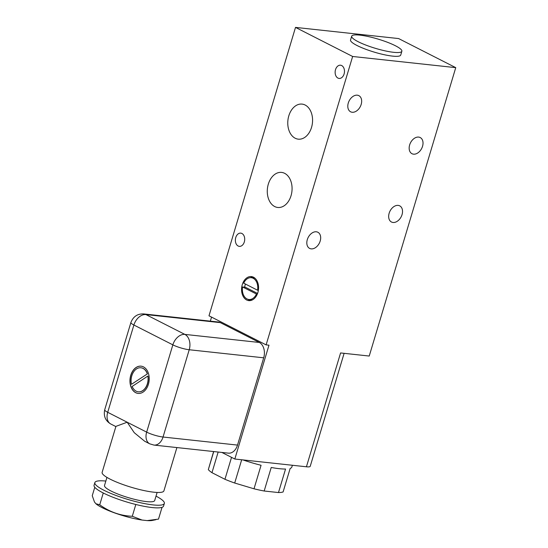 <?xml version="1.0" encoding="UTF-8"?>
<svg xmlns="http://www.w3.org/2000/svg" width="548" height="548" viewBox="0 0 548 548"><rect width="100%" height="100%" fill="white"/><g stroke="black" fill="none" stroke-linecap="round" stroke-linejoin="round"><path stroke-width="0.82" d="M413.528 154.166A9.069 6.268 117 0 0 422.152 147.412A9.069 6.268 117 0 0 420.206 137.541A9.069 6.268 117 0 0 418.651 137.089A9.069 6.268 117 0 0 410.027 143.843A9.069 6.268 117 0 0 411.98 153.707A9.069 6.268 117 0 0 413.528 154.166M393.039 222.467A9.069 6.268 117 0 0 401.663 215.713A9.069 6.268 117 0 0 399.711 205.849A9.069 6.268 117 0 0 398.156 205.39A9.069 6.268 117 0 0 389.532 212.145A9.069 6.268 117 0 0 391.484 222.015A9.069 6.268 117 0 0 393.039 222.467M352.172 112.258A9.069 6.268 117 0 0 360.796 105.504A9.069 6.268 117 0 0 358.844 95.64A9.069 6.268 117 0 0 357.296 95.181A9.069 6.268 117 0 0 348.665 101.935A9.069 6.268 117 0 0 350.617 111.799A9.069 6.268 117 0 0 352.172 112.258M311.182 248.867A9.069 6.268 117 0 0 319.813 242.113A9.069 6.268 117 0 0 317.861 232.249A9.069 6.268 117 0 0 316.306 231.79A9.069 6.268 117 0 0 307.681 238.544A9.069 6.268 117 0 0 309.634 248.415A9.069 6.268 117 0 0 311.182 248.867M241.682 459.772L234.702 483.028A40.305 7.391 -163.3 0 1 224.947 479.288L231.53 457.354M292.379 465.266L291.844 467.04A40.305 7.391 -163.3 0 1 290.159 468.417L283.104 491.946A40.305 7.391 -163.3 0 1 278.487 492.556L285.549 469.033A40.305 7.391 -163.3 0 1 271.226 467.478L264.17 491.008A40.305 7.391 -163.3 0 1 254.012 488.795L261.067 465.273A40.305 7.391 -163.3 0 1 242.942 459.909M244.319 241.928A6.651 4.651 96.2 0 1 239.318 246.36A6.651 4.651 96.2 0 1 235.75 237.565A6.651 4.651 96.2 0 1 240.75 233.133A6.651 4.651 96.2 0 1 244.319 241.928M344.089 73.994A6.651 4.651 96.2 0 1 339.089 78.426A6.651 4.651 96.2 0 1 335.52 69.637A6.651 4.651 96.2 0 1 340.52 65.205A6.651 4.651 96.2 0 1 344.089 73.994M401.862 51.252L400.725 55.047A26.194 4.809 -163.3 0 1 392.512 56.108A26.194 4.809 -163.3 0 1 364.824 48.916A26.194 4.809 -163.3 0 1 350.542 39.99L351.679 36.195A26.194 4.809 16.7 0 0 365.961 45.121A26.194 4.809 16.7 0 0 393.649 52.313A26.194 4.809 16.7 0 0 401.862 51.252A26.194 4.809 16.7 0 0 387.58 42.326A26.194 4.809 16.7 0 0 359.892 35.134A26.194 4.809 16.7 0 0 351.679 36.195M257.861 292.564A12.09 8.453 96.2 0 1 248.771 300.619A12.09 8.453 96.2 0 1 242.285 284.631A12.09 8.453 96.2 0 1 251.374 276.576A12.09 8.453 96.2 0 1 257.861 292.564M250.224 300.599A12.09 8.453 96.2 0 1 248.141 299.359M244.641 287.186A12.09 8.453 96.2 0 1 245.148 284.946A12.09 8.453 96.2 0 1 245.442 284.056M311.531 127.41A17.632 12.33 96.2 0 1 298.27 139.158A17.632 12.33 96.2 0 1 288.81 115.847A17.632 12.33 96.2 0 1 302.064 104.099A17.632 12.33 96.2 0 1 311.531 127.41M291.036 195.718A17.632 12.33 96.2 0 1 277.774 207.466A17.632 12.33 96.2 0 1 268.315 184.155A17.632 12.33 96.2 0 1 281.576 172.408A17.632 12.33 96.2 0 1 291.036 195.718M176.901 447.565L163.9 490.885A32.243 5.918 -163.3 0 1 143.357 490.419A32.243 5.918 -163.3 0 1 110.107 479.137A32.243 5.918 -163.3 0 1 102.133 472.355L115.868 426.584L110.812 424.015C105.435 420.85 103.401 416.103 104.716 409.76A12.09 2.219 16.7 0 0 107.709 412.308A12.09 8.35 117 0 0 110.812 424.015M116.142 426.282L127.184 422.22L134.246 432.687L144.706 441.263L149.768 443.839A12.09 8.35 -63 0 1 146.659 432.132L172.846 344.85L133.89 325.026A12.09 2.219 -163.3 0 1 130.904 322.484C133.28 316.484 137.569 313.641 143.788 313.936L218.255 321.998A12.09 8.453 -83.8 0 1 220.371 322.635L145.898 314.573A12.09 8.453 -83.8 0 0 143.788 313.936M148.419 384.285A13.7 9.583 96.2 0 1 138.117 393.416A13.7 9.583 96.2 0 1 130.76 375.298A13.7 9.583 96.2 0 1 141.069 366.167A13.7 9.583 96.2 0 1 148.419 384.285M138.185 393.423A13.7 9.583 96.2 0 1 130.904 375.312A13.7 9.583 96.2 0 1 141.137 366.174M157.118 492.453L154.694 500.536A26.194 4.809 -163.3 0 1 138 500.153A26.194 4.809 -163.3 0 1 110.984 490.987A26.194 4.809 -163.3 0 1 104.51 485.48L106.935 477.397M147.857 376.051L132.15 386.45A12.09 8.453 -83.8 0 0 138.288 391.813A12.09 8.453 -83.8 0 0 147.378 383.758A12.09 8.453 -83.8 0 0 147.857 376.051L148.001 376.065A12.09 8.453 96.2 0 1 147.522 383.771A12.09 8.453 96.2 0 1 138.432 391.827A12.09 8.453 96.2 0 1 138.363 391.82M105.833 481.069A36.271 6.651 16.7 0 0 94.859 482.583A36.271 6.651 16.7 0 0 103.825 490.213A36.271 6.651 16.7 0 0 141.233 502.906A36.271 6.651 16.7 0 0 164.345 503.427A36.271 6.651 16.7 0 0 156.016 496.125M164.345 503.427L163.551 506.085A36.271 6.651 -163.3 0 1 162.044 507.325A36.271 6.651 -163.3 0 1 135.815 504.482A36.271 6.651 -163.3 0 1 103.264 492.988A36.271 6.651 -163.3 0 1 103.031 492.871A36.271 6.651 -163.3 0 1 94.064 485.24L94.859 482.583M99.729 504.783C109.538 511.942 120.396 515.778 132.28 516.278L142.048 520.045A31.435 5.768 -163.3 0 1 102.14 507.66A31.435 5.768 -163.3 0 1 95.927 503.763L99.729 504.783L103.264 492.988M234.825 459.032L268.979 345.192L266.116 344.877L352.638 56.478L455.751 67.644L369.229 356.042L340.582 352.946L306.428 466.786L234.825 459.032L221.865 452.436M237.51 445.092L163.044 437.023A12.09 8.453 -83.8 0 1 153.947 445.079L228.42 453.148A12.09 8.453 -83.8 0 0 237.51 445.092L263.698 357.81A12.09 8.453 -83.8 0 0 259.32 342.459L220.371 322.635M210.343 321.142L211.549 317.107M344.117 353.323L310.223 466.293A12.09 2.219 -163.3 0 1 306.428 466.786M352.638 56.478L295.509 27.4L398.622 38.566L455.751 67.644M295.509 27.4L208.987 315.806L266.116 344.877M213.61 451.545L208.322 469.609L213.741 451.559M218.159 452.031L211.966 472.684A40.305 7.391 -163.3 0 1 208.322 469.609M250.491 277.672A12.09 8.453 96.2 0 1 252.786 276.911M278.487 492.556L264.17 491.008M254.012 488.795L234.702 483.028M224.947 479.288L211.966 472.684M252.525 299.838A10.967 7.665 96.2 0 1 251.758 299.811L248.895 299.496A10.967 7.665 -83.8 0 0 256.45 294.029L242.559 286.96L245.422 287.275L257.567 293.454M258.375 290.324L257.587 290.235A10.967 7.665 -83.8 0 0 251.251 277.699L254.121 278.007A10.967 7.665 96.2 0 1 254.875 278.144M257.307 294.125L256.45 294.029M242.559 286.96A10.967 7.665 -83.8 0 0 248.895 299.496M251.251 277.699A10.967 7.665 -83.8 0 0 243.702 283.165L257.587 290.235M140.966 367.776A12.09 8.453 96.2 0 1 141.035 367.783A12.09 8.453 96.2 0 1 147.439 373.859L131.479 384.312L147.439 373.859M147.296 373.839A12.09 8.453 -83.8 0 0 140.891 367.77A12.09 8.453 -83.8 0 0 131.479 384.312M95.927 503.763L94.468 501.995L92.249 495.721L94.783 487.282M132.28 516.278L135.815 504.482M142.048 520.045L147.159 520.6L158.502 519.114L162.044 507.325M155.858 519.716L152.44 520.415A31.435 5.768 -163.3 0 1 147.159 520.6M259.32 342.459L184.854 334.396L145.898 314.573A12.09 8.35 117 0 0 133.89 325.026L107.709 412.308L146.659 432.132A12.09 2.219 -163.3 0 0 163.044 437.023L189.224 349.747A12.09 8.453 -83.8 0 0 184.854 334.396A12.09 8.35 117 0 0 172.846 344.85A12.09 2.219 -163.3 0 0 189.224 349.747L263.698 357.81M153.947 445.079L149.768 443.839M104.716 409.76L130.904 322.484"/></g></svg>
